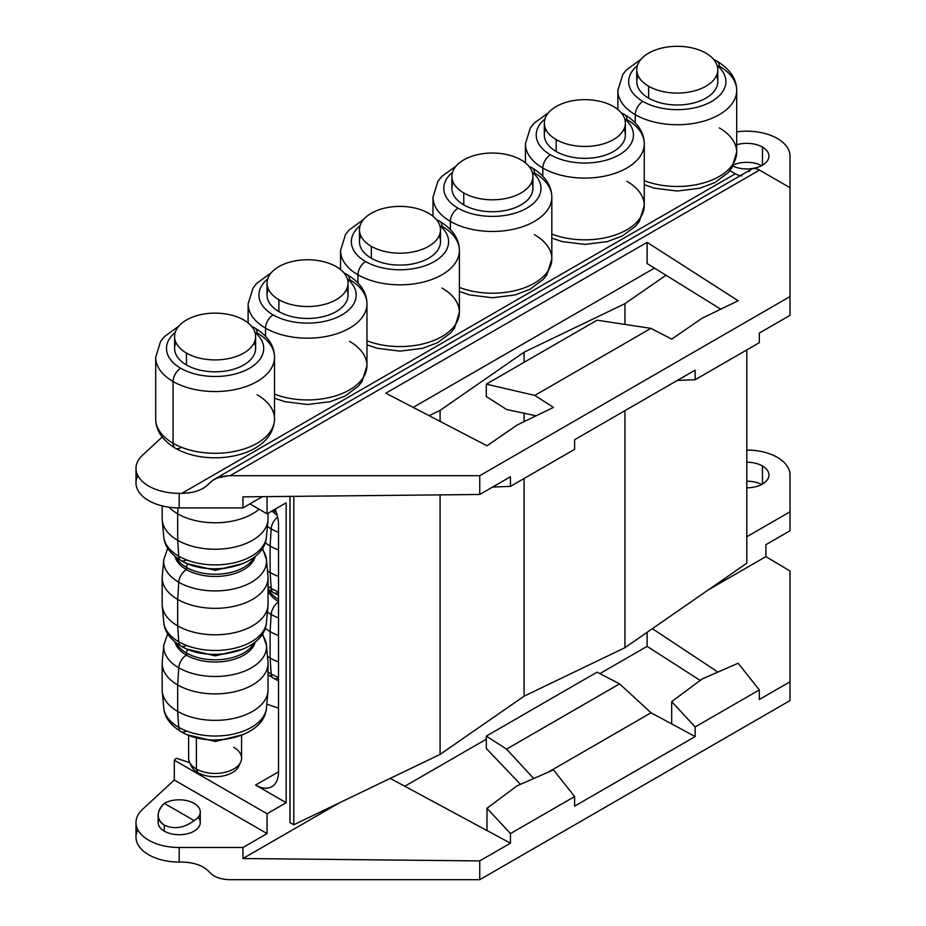 <?xml version="1.0" encoding="UTF-8"?>
<svg xmlns="http://www.w3.org/2000/svg" width="926" height="926" viewBox="0 0 926 926"><rect width="100%" height="100%" fill="white"/><g stroke="black" fill="none" stroke-linecap="round" stroke-linejoin="round"><path stroke-width="1.39" d="M249.87 503.894L267.058 513.826L286.157 502.795L267.058 513.826L267.058 496.625L267.058 513.826L249.87 503.894M733.635 164.816A22.143 12.79 180 0 1 761.647 165.615A22.143 12.79 180 0 0 733.635 164.816M741.888 175.859A21.611 12.478 60 0 1 735.337 173.775L729.885 170.627L735.337 173.775L181.832 493.338L179.204 493.338A43.209 24.944 180 0 1 141.412 480.49A43.209 24.944 180 0 1 142.558 455.175L162.177 437.049L142.558 455.175A43.209 24.944 0 0 0 135.995 468.394A43.209 24.944 0 0 0 179.204 493.338L179.204 507.899A43.209 24.944 180 0 1 135.995 482.944L135.995 468.394M644.264 184.725L654.578 188.209L677.323 191.034L699.813 188.256L714.837 182.584L728.01 172.803L731.795 168.011L736.691 152.165A59.414 34.308 180 0 1 705.288 182.422A59.414 34.308 180 0 1 644.264 180.686A59.414 34.308 0 0 0 705.288 182.422A59.414 34.308 0 0 0 736.691 152.165A59.414 34.308 0 0 0 719.294 127.904M736.691 152.165L736.691 90.424A59.414 34.308 180 0 1 700.021 122.116A59.414 34.308 180 0 1 635.259 114.674A10.799 6.239 -60 0 1 642.899 101.443A48.615 28.069 180 0 1 637.412 65.538A48.615 28.069 0 0 0 642.899 101.443A10.799 6.239 120 0 0 635.259 114.674A59.414 34.308 180 0 1 617.862 90.424A59.414 34.308 0 0 0 635.259 114.674L635.259 122.811L635.259 114.674A59.414 34.308 0 0 0 700.021 122.116A59.414 34.308 0 0 0 736.691 90.424A59.414 34.308 0 0 0 719.294 66.163A10.799 6.239 120 0 0 717.06 61.22A10.799 6.239 120 0 0 714.698 60.722A10.799 6.239 -60 0 1 717.06 61.22L713.668 59.403M642.899 101.443A48.615 28.069 0 0 0 708.494 103.11A48.615 28.069 0 0 0 717.152 65.538A48.615 28.069 180 0 1 708.494 103.11A48.615 28.069 180 0 1 642.899 101.443M638.095 75.643A40.512 23.393 0 0 0 648.628 98.133A40.512 23.393 0 0 0 697.452 101.883A40.512 23.393 0 0 0 716.458 75.643M717.789 69.693L717.789 81.604A40.512 23.393 180 0 1 692.787 103.203A40.512 23.393 180 0 1 648.628 98.133L648.628 86.234L648.628 98.133A40.512 23.393 180 0 1 636.764 81.604L636.764 69.693A40.512 23.393 0 0 0 648.628 86.234A40.512 23.393 0 0 0 692.787 91.304A40.512 23.393 0 0 0 717.789 69.693A40.512 23.393 0 0 0 705.925 53.152A40.512 23.393 0 0 0 661.777 48.083A40.512 23.393 0 0 0 636.764 69.693M705.925 53.152A40.512 23.393 0 0 0 648.628 53.152A40.512 23.393 0 0 0 648.628 86.234A40.512 23.393 0 0 0 705.925 86.234A40.512 23.393 0 0 0 705.925 53.152M749.134 171.669A16.205 9.353 60 0 1 759.494 170.083L790.005 187.7L790.005 156.135A43.209 24.944 0 0 0 736.691 131.874A43.209 24.944 0 0 1 790.005 156.135L790.005 187.7L759.494 170.083L230.146 475.698L479.749 475.698L479.749 494.484L242.936 496.868L242.936 507.899L242.936 496.868L479.749 494.484L510.457 476.763L510.457 486.37L574.618 449.33L574.618 439.723L695.148 370.122L695.148 379.729L677.3 380.436L695.148 379.729L759.308 342.689L759.308 333.082L790.005 315.361L790.005 187.7L790.005 315.361L759.308 333.082L759.308 342.689L695.148 379.729L695.148 370.122L574.618 439.723L574.618 449.33L510.457 486.37L510.457 476.763L479.749 494.484L479.749 475.698L790.005 296.575L479.749 475.698L228.803 475.721L217.46 477.909L213.374 479.911L209.438 483.256C213.825 478.453 220.735 475.929 230.146 475.698L759.494 170.083A16.205 9.353 60 0 0 751.391 169.284L213.941 479.575M762.457 147.095A22.143 12.79 180 0 1 763.29 164.666A22.143 12.79 180 0 1 732.941 166.113A22.143 12.79 0 0 0 756.38 167.664A22.143 12.79 0 0 0 768.939 156.135A22.143 12.79 0 0 0 762.457 147.095L762.457 165.175L762.457 147.095A22.143 12.79 0 0 0 736.691 144.757A22.143 12.79 180 0 1 762.457 147.095M262.382 496.672L242.936 507.899L262.382 496.672M385.841 393.191L647.1 242.357L647.1 263.528L720.752 309.18L647.1 263.528L647.1 242.357L738.161 300.753L702.105 318.22L671.686 339.147L650.932 328.36L534.8 395.402L553.493 407.394L517.24 424.953L486.983 445.765L385.841 393.191L647.1 242.357L738.161 300.753L702.105 318.22L671.686 339.147L650.932 328.36L534.8 395.402L486.3 384.151L486.3 396.502L506.568 409.5L536.073 415.82L506.568 409.5L486.3 396.502L486.3 384.151L597.062 320.199L650.932 328.36L597.062 320.199L486.3 384.151L534.8 395.402L553.493 407.394L517.24 424.953L486.983 445.765L385.841 393.191M135.995 822.554L135.995 837.104A43.209 24.944 180 0 0 179.204 862.06L181.832 862.06C194.379 862.361 203.581 865.729 209.438 872.142C213.825 876.945 220.735 879.468 230.146 879.7L479.749 879.7L479.749 860.914L242.936 858.529L242.936 847.498L242.936 858.529L339.506 802.773L242.936 858.529L479.749 860.914L510.457 843.192L510.457 833.585L486.983 808.259L517.24 785.723L486.983 808.259L486.983 830.541L510.457 843.192L390.228 778.384L486.983 830.541L486.983 808.259L510.457 833.585L574.618 796.545L553.493 769.876L517.24 785.723L553.493 769.876L574.618 796.545L574.618 806.152L695.148 736.564L695.148 726.956L671.686 701.642L702.105 678.99L738.161 663.236L759.308 689.916L738.161 663.236L702.105 678.99L671.686 701.642L671.686 723.912L651.047 712.788L619.575 683.863L597.062 672.16L486.3 736.112L486.3 748.463L486.3 736.112L506.568 749.111L619.575 683.863L506.568 749.111L533.7 778.534L506.568 749.111L486.3 736.112L597.062 672.16L619.575 683.863L651.047 712.788L548.03 772.272L651.047 712.788L695.148 736.564L695.148 726.956L759.308 689.916L759.308 699.524L790.005 681.791L790.005 700.577L479.749 879.7L790.005 700.577L790.005 571.018L765.895 556.607L765.895 544.696L790.005 530.772L790.005 475.015A43.209 24.944 0 0 0 746.796 450.059A43.209 24.944 180 0 1 790.005 475.015L790.005 511.812L746.796 536.756L790.005 511.812L790.005 530.772L765.895 544.696L765.895 556.607L708.714 589.619L765.895 556.607L790.005 571.018L790.005 681.791L759.308 699.524L759.308 689.916L695.148 726.956L671.686 701.642L671.686 723.912L695.148 736.564L574.618 806.152L574.618 796.545L510.457 833.585L510.457 843.192L479.749 860.914L479.749 879.7L230.146 879.7C220.735 879.468 213.825 876.945 209.438 872.142C203.581 865.729 194.379 862.361 181.832 862.06L179.204 862.06L179.204 847.498A43.209 24.944 180 0 1 141.412 834.65A43.209 24.944 180 0 1 142.558 809.336L174.285 780.016L142.558 809.336A43.209 24.944 0 0 0 135.995 822.554A43.209 24.944 0 0 0 179.204 847.498L242.936 847.498L267.058 833.585L267.058 813.734L286.157 802.703L286.157 502.795L286.157 802.703L267.058 813.734L174.285 760.177L176.38 758.232L189.818 762.711L176.38 758.232L174.285 760.177L174.285 780.016L174.285 760.177L267.058 813.734L267.058 833.585L174.285 780.016L267.058 833.585L242.936 847.498L179.204 847.498L179.204 862.06A43.209 24.944 180 0 1 137.87 829.835M647.1 632.331L647.1 646.36L599.886 673.619L647.1 646.36L647.1 632.331M486.3 739.203L404.812 786.243L486.3 739.203M289.977 496.394L289.977 822.554L293.797 824.765L293.797 496.359L293.797 824.765L440.081 754.412L524.093 696.178L624.946 647.679L746.796 563.216L746.796 349.912L746.796 563.216L624.946 647.679L624.946 410.658L624.946 647.679L524.093 696.178L524.093 478.499L524.093 696.178L440.081 754.412L440.081 494.889L440.081 754.412L293.797 824.765L289.977 822.554L289.977 496.394M654.474 268.1L413.181 407.405L654.474 268.1M186.774 734.515L187.133 734.723A3.241 1.875 -60 0 1 186.948 734.584A3.241 1.875 120 0 0 187.133 734.723A3.241 1.875 120 0 0 187.631 734.874M203.373 739.087A40.512 23.393 0 0 0 226.847 739.087A40.512 23.393 180 0 1 203.373 739.087M180.964 731.633C209.727 749.169 264.489 737.825 266.457 707.904L267.973 691.409A52.932 30.558 0 0 1 234.07 718.333A52.932 30.558 0 0 1 177.676 711.411L177.676 684.951A52.932 30.558 0 0 0 235.366 691.572A52.932 30.558 0 0 0 268.042 663.34L268.042 689.801A52.932 30.558 180 0 1 235.366 718.032A52.932 30.558 180 0 1 177.676 711.411A52.932 30.558 180 0 1 162.177 689.801L162.177 663.34A52.932 30.558 0 0 0 177.676 684.951L177.676 711.411L178.753 727.327A51.428 29.69 0 0 0 233.526 734.052A51.428 29.69 0 0 0 266.457 707.904A51.428 29.69 180 0 1 233.526 734.052A51.428 29.69 180 0 1 178.753 727.327L177.676 711.411A52.932 30.558 0 0 1 162.247 691.409L163.763 707.904C164.458 717.025 170.199 724.931 180.964 731.633A10.799 6.239 -60 0 1 178.753 727.327A51.428 29.69 180 0 1 163.763 707.904A51.428 29.69 0 0 0 178.753 727.327A10.799 6.239 120 0 0 180.964 731.633A10.799 6.239 120 0 0 186.462 731.042M262.521 633.789L266.457 645.237L267.973 661.72A52.932 30.558 180 0 1 236.651 691.259A52.932 30.558 180 0 1 177.676 684.951L178.753 667.796A51.428 29.69 0 0 0 236.037 673.92A51.428 29.69 0 0 0 266.457 645.237A51.428 29.69 0 0 0 261.989 634.599M167.699 633.789L163.763 645.237A51.428 29.69 0 0 0 178.753 667.796L177.676 684.951A52.932 30.558 180 0 1 162.247 661.72L163.763 645.237A51.428 29.69 180 0 0 178.753 667.796A10.799 6.239 -60 0 1 186.462 655.18A10.799 6.239 120 0 0 178.753 667.796A51.428 29.69 180 0 0 236.037 673.92A51.428 29.69 180 0 0 266.457 645.237M175.014 641.973A40.512 23.393 0 0 0 186.462 655.18A40.512 23.393 0 0 0 227.9 660.828A40.512 23.393 0 0 0 255.206 641.973A40.512 23.393 180 0 1 227.9 660.828A40.512 23.393 180 0 1 186.462 655.18L186.462 652.969A40.512 23.393 0 0 0 254.048 642.887A40.512 23.393 180 0 1 186.462 652.969A3.241 1.875 -60 0 1 187.955 649.624A3.241 1.875 120 0 0 186.462 652.969A40.512 23.393 180 0 1 176.171 642.887A40.512 23.393 0 0 0 186.462 652.969L186.462 655.18A40.512 23.393 180 0 1 175.014 641.973M186.774 648.952L187.133 649.161A3.241 1.875 -60 0 1 186.948 649.022A3.241 1.875 120 0 0 187.133 649.161A3.241 1.875 120 0 0 187.631 649.311M203.373 653.524A40.512 23.393 0 0 0 226.847 653.524A40.512 23.393 180 0 1 203.373 653.524M180.964 646.07C209.727 663.606 264.489 652.263 266.457 622.341L267.973 605.847A52.932 30.558 0 0 1 234.07 632.771A52.932 30.558 0 0 1 177.676 625.849A52.932 30.558 180 0 1 162.177 604.238L162.177 577.778A52.932 30.558 0 0 0 177.676 599.388L177.676 625.849L177.676 599.388A52.932 30.558 0 0 0 235.366 606.009A52.932 30.558 0 0 0 268.042 577.778L268.042 604.238A52.932 30.558 180 0 1 235.366 632.47A52.932 30.558 180 0 1 177.676 625.849L178.753 641.764L177.676 625.849A52.932 30.558 0 0 1 162.247 605.847L163.763 622.341A51.428 29.69 0 0 0 178.753 641.764A51.428 29.69 180 0 1 163.763 622.341C164.458 631.463 170.199 639.368 180.964 646.07A10.799 6.239 -60 0 1 178.753 641.764A51.428 29.69 0 0 0 233.526 648.489A51.428 29.69 0 0 0 266.457 622.341A51.428 29.69 180 0 1 233.526 648.489A51.428 29.69 180 0 1 178.753 641.764A10.799 6.239 120 0 0 180.964 646.07A10.799 6.239 120 0 0 186.462 645.468M167.699 548.227L163.763 559.674A51.428 29.69 0 0 0 178.753 582.234L177.676 599.388A52.932 30.558 180 0 1 162.247 576.157L163.763 559.674A51.428 29.69 180 0 0 178.753 582.234A51.428 29.69 0 0 0 236.037 588.357A51.428 29.69 0 0 0 266.457 559.674A51.428 29.69 0 0 0 261.989 549.037M267.973 576.157A52.932 30.558 180 0 1 236.651 605.685A52.932 30.558 180 0 1 177.676 599.388L178.753 582.234A10.799 6.239 -60 0 1 186.462 569.617A40.512 23.393 0 0 0 227.9 575.266A40.512 23.393 0 0 0 255.206 556.41A40.512 23.393 180 0 1 227.9 575.266A40.512 23.393 180 0 1 186.462 569.617A10.799 6.239 120 0 0 178.753 582.234A51.428 29.69 180 0 0 236.037 588.357A51.428 29.69 180 0 0 266.457 559.674L267.973 576.157M175.014 556.41A40.512 23.393 0 0 0 186.462 569.617A40.512 23.393 180 0 1 175.014 556.41M176.171 557.325A40.512 23.393 0 0 0 186.462 567.406L186.462 569.617L186.462 567.406A40.512 23.393 180 0 1 176.171 557.325M187.955 564.061A3.241 1.875 120 0 0 186.462 567.406A3.241 1.875 -60 0 1 187.955 564.061M186.774 563.39L187.133 563.598A3.241 1.875 -60 0 1 186.948 563.459A3.241 1.875 120 0 0 187.133 563.598A3.241 1.875 120 0 0 187.631 563.749M203.373 567.962A40.512 23.393 0 0 0 226.847 567.962A40.512 23.393 180 0 1 203.373 567.962M254.048 557.325A40.512 23.393 180 0 1 186.462 567.406A40.512 23.393 0 0 0 254.048 557.325M268.042 513.247L268.042 518.676A52.932 30.558 180 0 1 235.366 546.907A52.932 30.558 180 0 1 177.676 540.286L177.676 513.826A52.932 30.558 180 0 1 168.96 507.182A52.932 30.558 0 0 0 177.676 513.826L177.676 540.286L178.753 556.202A51.428 29.69 0 0 0 233.526 562.927A51.428 29.69 0 0 0 266.457 536.779A51.428 29.69 180 0 1 233.526 562.927A51.428 29.69 180 0 1 178.753 556.202L177.676 540.286A52.932 30.558 0 0 1 162.247 520.285L163.763 536.779C164.458 545.889 170.199 553.806 180.964 560.508A10.799 6.239 -60 0 1 178.753 556.202A51.428 29.69 180 0 1 163.763 536.779A51.428 29.69 0 0 0 178.753 556.202A10.799 6.239 120 0 0 180.964 560.508A10.799 6.239 120 0 0 186.462 559.906M162.177 505.874L162.177 518.676A52.932 30.558 180 0 0 177.676 540.286A52.932 30.558 0 0 0 234.07 547.208A52.932 30.558 0 0 0 267.973 520.285L266.457 536.779C264.489 566.7 209.727 578.044 180.964 560.508M177.676 513.826A52.932 30.558 0 0 0 259.083 509.219A52.932 30.558 180 0 1 177.676 513.826L178.047 507.888L177.676 513.826M276.376 512.448A40.512 23.393 180 0 1 273.448 510.133A40.512 23.393 0 0 0 276.376 512.448M277.187 515.192A40.512 23.393 180 0 1 272.024 510.955A40.512 23.393 0 0 0 277.187 515.192M278.518 532.381A51.428 29.69 180 0 1 271.179 528.862A10.799 6.239 -60 0 1 277.638 517.078A10.799 6.239 120 0 0 271.179 528.862A51.428 29.69 180 0 1 267.406 526.431A51.428 29.69 0 0 0 271.179 528.862L270.114 546.016A52.932 30.558 180 0 1 265.172 542.729A52.932 30.558 0 0 0 270.114 546.016L271.179 528.862A51.428 29.69 0 0 0 278.518 532.381M278.518 549.963A52.932 30.558 180 0 1 270.114 546.016A52.932 30.558 0 0 0 278.518 549.963M278.518 576.423A52.932 30.558 180 0 1 270.114 572.476L270.114 546.016L270.114 572.476A52.932 30.558 180 0 1 267.487 570.856A52.932 30.558 0 0 0 270.114 572.476L271.179 588.404A51.428 29.69 180 0 1 268.042 586.413A51.428 29.69 0 0 0 271.179 588.404L270.114 572.476A52.932 30.558 0 0 0 278.518 576.423M278.518 591.911A51.428 29.69 180 0 1 271.179 588.404A51.428 29.69 0 0 0 278.518 591.911M268.042 589.086L273.401 592.698A10.799 6.239 -60 0 1 271.179 588.404A10.799 6.239 120 0 0 273.401 592.698A10.799 6.239 120 0 0 278.518 592.327M278.518 599.377A40.512 23.393 180 0 1 268.609 589.526A40.512 23.393 0 0 0 278.518 599.377M278.518 601.587A40.512 23.393 180 0 1 268.042 590.475A40.512 23.393 0 0 0 278.518 601.587M278.518 602.039A10.799 6.239 120 0 0 271.179 614.424A51.428 29.69 180 0 1 267.406 611.993A51.428 29.69 0 0 0 271.179 614.424A10.799 6.239 -60 0 1 278.518 602.039M278.518 617.943A51.428 29.69 180 0 1 271.179 614.424A51.428 29.69 0 0 0 278.518 617.943M278.518 635.525A52.932 30.558 180 0 1 270.114 631.578L271.179 614.424L270.114 631.578A52.932 30.558 180 0 1 265.172 628.291A52.932 30.558 0 0 0 270.114 631.578L270.114 658.039A52.932 30.558 180 0 1 267.487 656.418A52.932 30.558 0 0 0 270.114 658.039L270.114 631.578A52.932 30.558 0 0 0 278.518 635.525M278.518 661.986A52.932 30.558 180 0 1 270.114 658.039A52.932 30.558 0 0 0 278.518 661.986M268.042 674.649L273.401 678.26A10.799 6.239 -60 0 1 271.179 673.966A51.428 29.69 0 0 0 278.518 677.473A51.428 29.69 180 0 1 271.179 673.966L270.114 658.039L271.179 673.966A51.428 29.69 180 0 1 268.042 671.987A51.428 29.69 0 0 0 271.179 673.966A10.799 6.239 120 0 0 273.401 678.26A10.799 6.239 120 0 0 278.518 677.89M278.518 771.833L255.599 785.063L286.157 802.703L255.611 785.074A32.41 18.717 60 0 0 278.518 771.833L255.599 785.063A32.41 18.717 -120 0 0 271.804 786.672A32.41 18.717 -120 0 0 278.518 771.833L278.518 524.845A32.41 18.717 -120 0 0 275.161 509.138A32.41 18.717 60 0 1 278.518 524.845L278.518 771.833M190.756 764.158A24.504 14.145 0 0 0 197.782 772.573A24.504 14.145 0 0 0 223.201 775.93A24.504 14.145 0 0 0 239.464 764.158M266.804 704.2L278.518 708.101L266.804 704.2M746.796 487.805A22.143 12.79 0 0 0 767.26 479.911A22.143 12.79 0 0 0 762.457 465.975A22.143 12.79 0 0 0 746.796 462.224A22.143 12.79 0 0 1 762.457 465.975L762.457 484.055L762.457 465.975A22.143 12.79 0 0 1 768.939 475.015A22.143 12.79 0 0 1 746.796 487.805M158.925 819.267A21.066 12.165 0 0 0 164.307 831.154A21.066 12.165 0 0 0 191.404 832.474A21.066 12.165 0 0 0 198.176 817.264M486.3 748.463L520.447 784.322L486.3 748.463M652.367 628.673L717.905 672.091L652.367 628.673M700.206 680.413L647.1 646.36L700.206 680.413M746.796 481.196A22.143 12.79 180 0 1 761.647 484.495A22.143 12.79 180 0 0 746.796 481.196M164.307 825.182C174.238 829.592 184.17 828.052 194.101 820.575A21.066 12.165 0 0 0 200.271 811.975A21.066 12.165 0 0 0 194.101 803.374A21.066 12.165 0 0 0 164.307 803.374L194.101 820.575C184.17 828.052 174.238 829.592 164.307 825.182C156.181 819.163 156.181 811.894 164.307 803.374C160.244 807.078 158.184 811.072 158.138 815.366C158.277 819.522 160.337 822.786 164.307 825.182L164.307 831.154L164.307 825.182M200.271 811.975L200.271 822.554A21.066 12.165 180 0 1 187.272 833.794A21.066 12.165 180 0 1 164.307 831.154A21.066 12.165 180 0 1 158.138 822.554L158.138 815.227M164.307 803.374L194.101 820.575A21.066 12.165 0 0 0 194.101 803.374A21.066 12.165 0 0 0 164.307 803.374M240.691 762.098L238.792 766.219A24.504 14.145 180 0 1 221.464 776.231A24.504 14.145 180 0 1 197.782 772.573A24.504 14.145 180 0 1 191.427 766.219L189.529 762.098A26.472 15.279 0 0 0 196.393 768.962L197.782 772.573L196.393 768.962A26.472 15.279 0 0 0 221.985 772.921A26.472 15.279 0 0 0 240.691 762.098A26.472 15.279 0 0 0 233.827 747.351M241.582 735.557L241.582 758.163A26.472 15.279 180 0 1 225.238 772.284A26.472 15.279 180 0 1 196.393 768.962L196.393 738.716L196.393 768.962A26.472 15.279 180 0 1 188.638 758.163L188.638 735.557M178.73 326.23L164.319 336.67L160.58 341.439L155.695 357.251A59.414 34.308 0 0 0 173.093 381.512L173.093 443.253A59.414 34.308 0 0 0 237.843 450.684A59.414 34.308 0 0 0 274.524 418.992A59.414 34.308 180 0 1 237.843 450.684A59.414 34.308 180 0 1 173.093 443.253L173.093 381.512A59.414 34.308 180 0 1 155.695 357.251L155.695 418.992C155.823 430.555 162.363 440.29 175.327 448.196A10.799 6.239 -60 0 1 173.093 443.253A59.414 34.308 180 0 1 155.695 418.992A59.414 34.308 0 0 0 173.093 443.253A10.799 6.239 120 0 0 175.327 448.196A10.799 6.239 120 0 0 180.732 447.663M175.327 448.196C208.686 467.769 273.158 457.155 274.524 418.992A59.414 34.308 0 0 0 257.127 394.742M274.524 418.992L274.524 357.251A59.414 34.308 180 0 1 237.843 388.943A59.414 34.308 180 0 1 173.093 381.512A10.799 6.239 -60 0 1 180.732 368.27A48.615 28.069 180 0 1 175.245 332.365A48.615 28.069 0 0 0 180.732 368.27A10.799 6.239 120 0 0 173.093 381.512A59.414 34.308 0 0 0 237.843 388.943A59.414 34.308 0 0 0 274.524 357.251A59.414 34.308 0 0 0 257.127 332.99A10.799 6.239 120 0 0 254.893 328.047A10.799 6.239 120 0 0 252.532 327.549A10.799 6.239 -60 0 1 254.893 328.047L251.49 326.23M180.732 368.27A48.615 28.069 0 0 0 246.328 369.949A48.615 28.069 0 0 0 254.974 332.365A48.615 28.069 180 0 1 246.328 369.949A48.615 28.069 180 0 1 180.732 368.27M175.928 342.47A40.512 23.393 0 0 0 186.462 364.971A40.512 23.393 0 0 0 235.285 368.71A40.512 23.393 0 0 0 254.291 342.47M255.622 336.52L255.622 348.431A40.512 23.393 180 0 1 230.609 370.041A40.512 23.393 180 0 1 186.462 364.971L186.462 353.061L186.462 364.971A40.512 23.393 180 0 1 174.597 348.431L174.597 336.52A40.512 23.393 0 0 0 186.462 353.061A40.512 23.393 0 0 0 230.609 358.13A40.512 23.393 0 0 0 255.622 336.52A40.512 23.393 0 0 0 243.758 319.979A40.512 23.393 0 0 0 199.611 314.909A40.512 23.393 0 0 0 174.597 336.52M243.758 319.979A40.512 23.393 0 0 0 186.462 319.979A40.512 23.393 0 0 0 186.462 353.061A40.512 23.393 0 0 0 243.758 353.061A40.512 23.393 0 0 0 243.758 319.979M137.87 475.675A43.209 24.944 0 0 0 179.204 507.899L242.936 507.899L179.204 507.899L179.204 493.338L181.832 493.338C194.379 493.037 203.581 489.669 209.438 483.256L204.195 487.724C198.083 491.382 190.629 493.245 181.832 493.338L735.337 173.775M492.609 487.064L510.457 486.37L492.609 487.064M274.524 398.192L284.849 401.676L307.594 404.5L330.084 401.71L345.097 396.05L358.281 386.269L362.054 381.477L366.962 365.631A59.414 34.308 180 0 1 335.548 395.888A59.414 34.308 180 0 1 274.524 394.152A59.414 34.308 0 0 0 335.548 395.888A59.414 34.308 0 0 0 366.962 365.631A59.414 34.308 0 0 0 349.553 341.37M366.962 365.631L366.962 303.878A59.414 34.308 180 0 1 330.281 335.582A59.414 34.308 180 0 1 265.531 328.14A10.799 6.239 -60 0 1 273.17 314.909A48.615 28.069 180 0 1 267.672 279.004A48.615 28.069 0 0 0 273.17 314.909A10.799 6.239 120 0 0 265.531 328.14A59.414 34.308 180 0 1 248.122 303.878A59.414 34.308 0 0 0 265.531 328.14L265.531 336.265L265.531 328.14A59.414 34.308 0 0 0 330.281 335.582A59.414 34.308 0 0 0 366.962 303.878A59.414 34.308 0 0 0 349.553 279.629A10.799 6.239 120 0 0 347.319 274.675A10.799 6.239 120 0 0 344.958 274.189A10.799 6.239 -60 0 1 347.319 274.675L343.928 272.869M273.17 314.909A48.615 28.069 0 0 0 338.766 316.576A48.615 28.069 0 0 0 347.412 279.004A48.615 28.069 180 0 1 338.766 316.576A48.615 28.069 180 0 1 273.17 314.909M268.366 289.109A40.512 23.393 0 0 0 278.9 311.599A40.512 23.393 0 0 0 327.723 315.349A40.512 23.393 0 0 0 346.718 289.109M348.06 283.159L348.06 295.058A40.512 23.393 180 0 1 323.047 316.669A40.512 23.393 180 0 1 278.9 311.599L278.9 299.688L278.9 311.599A40.512 23.393 180 0 1 267.035 295.058L267.035 283.159A40.512 23.393 0 0 0 278.9 299.688A40.512 23.393 0 0 0 323.047 304.758A40.512 23.393 0 0 0 348.06 283.159A40.512 23.393 0 0 0 336.196 266.619A40.512 23.393 0 0 0 292.037 261.549A40.512 23.393 0 0 0 267.035 283.159M336.196 266.619A40.512 23.393 0 0 0 278.9 266.619A40.512 23.393 0 0 0 278.9 299.688A40.512 23.393 0 0 0 336.196 299.688A40.512 23.393 0 0 0 336.196 266.619M366.962 344.819L377.276 348.303L400.02 351.139L422.522 348.35L437.535 342.689L450.707 332.909L454.492 328.105L459.4 312.259A59.414 34.308 180 0 1 427.986 342.516A59.414 34.308 180 0 1 366.962 340.791A59.414 34.308 0 0 0 427.986 342.516A59.414 34.308 0 0 0 459.4 312.259A59.414 34.308 0 0 0 441.991 288.009M459.4 312.259L459.4 250.518A59.414 34.308 180 0 1 422.719 282.21A59.414 34.308 180 0 1 357.957 274.779A10.799 6.239 -60 0 1 365.596 261.549A48.615 28.069 180 0 1 360.11 225.631A48.615 28.069 0 0 0 365.596 261.549A10.799 6.239 120 0 0 357.957 274.779A59.414 34.308 180 0 1 340.56 250.518A59.414 34.308 0 0 0 357.957 274.779L357.957 282.905L357.957 274.779A59.414 34.308 0 0 0 422.719 282.21A59.414 34.308 0 0 0 459.4 250.518A59.414 34.308 0 0 0 441.991 226.257A10.799 6.239 120 0 0 439.757 221.314A10.799 6.239 120 0 0 437.396 220.828A10.799 6.239 -60 0 1 439.757 221.314L436.366 219.497M365.596 261.549A48.615 28.069 0 0 0 431.192 263.216A48.615 28.069 0 0 0 439.85 225.631A48.615 28.069 180 0 1 431.192 263.216A48.615 28.069 180 0 1 365.596 261.549M360.804 235.736A40.512 23.393 0 0 0 371.326 258.238A40.512 23.393 0 0 0 420.161 261.977A40.512 23.393 0 0 0 439.155 235.736M440.487 229.787L440.487 241.698A40.512 23.393 180 0 1 415.485 263.308A40.512 23.393 180 0 1 371.326 258.238L371.326 246.328L371.326 258.238A40.512 23.393 180 0 1 359.462 241.698L359.462 229.787A40.512 23.393 0 0 0 371.326 246.328A40.512 23.393 0 0 0 415.485 251.397A40.512 23.393 0 0 0 440.487 229.787A40.512 23.393 0 0 0 428.622 213.246A40.512 23.393 0 0 0 384.475 208.176A40.512 23.393 0 0 0 359.462 229.787M428.622 213.246A40.512 23.393 0 0 0 371.326 213.246A40.512 23.393 0 0 0 371.326 246.328A40.512 23.393 0 0 0 428.622 246.328A40.512 23.393 0 0 0 428.622 213.246M459.4 291.459L469.714 294.943L492.458 297.767L514.949 294.977L529.961 289.317L543.145 279.536L546.919 274.744L551.827 258.898A59.414 34.308 180 0 1 520.424 289.155A59.414 34.308 180 0 1 459.4 287.419A59.414 34.308 0 0 0 520.424 289.155A59.414 34.308 0 0 0 551.827 258.898A59.414 34.308 0 0 0 534.429 234.637M551.827 258.898L551.827 197.145A59.414 34.308 180 0 1 515.145 228.849A59.414 34.308 180 0 1 450.395 221.407A10.799 6.239 -60 0 1 458.034 208.176A48.615 28.069 180 0 1 452.536 172.271A48.615 28.069 0 0 0 458.034 208.176A10.799 6.239 120 0 0 450.395 221.407A59.414 34.308 180 0 1 432.998 197.145A59.414 34.308 0 0 0 450.395 221.407L450.395 229.532L450.395 221.407A59.414 34.308 0 0 0 515.145 228.849A59.414 34.308 0 0 0 551.827 197.145A59.414 34.308 0 0 0 534.429 172.896A10.799 6.239 120 0 0 532.184 167.953A10.799 6.239 120 0 0 529.834 167.456A10.799 6.239 -60 0 1 532.184 167.953L528.792 166.136M458.034 208.176A48.615 28.069 0 0 0 523.63 209.843A48.615 28.069 0 0 0 532.276 172.271A48.615 28.069 180 0 1 523.63 209.843A48.615 28.069 180 0 1 458.034 208.176M453.231 182.376A40.512 23.393 0 0 0 463.764 204.866A40.512 23.393 0 0 0 512.587 208.616A40.512 23.393 0 0 0 531.593 182.376M532.925 176.426L532.925 188.325A40.512 23.393 180 0 1 507.911 209.936A40.512 23.393 180 0 1 463.764 204.866L463.764 192.955L463.764 204.866A40.512 23.393 180 0 1 451.9 188.325L451.9 176.426A40.512 23.393 0 0 0 463.764 192.955A40.512 23.393 0 0 0 507.911 198.037A40.512 23.393 0 0 0 532.925 176.426A40.512 23.393 0 0 0 521.06 159.885A40.512 23.393 0 0 0 476.902 154.816A40.512 23.393 0 0 0 451.9 176.426M521.06 159.885A40.512 23.393 0 0 0 463.764 159.885A40.512 23.393 0 0 0 463.764 192.955A40.512 23.393 0 0 0 521.06 192.955A40.512 23.393 0 0 0 521.06 159.885M551.827 238.086L562.151 241.57L584.896 244.406L607.387 241.617L622.399 235.956L635.583 226.175L639.357 221.372L644.264 205.537A59.414 34.308 180 0 1 612.85 235.783A59.414 34.308 180 0 1 551.827 234.058A59.414 34.308 0 0 0 612.85 235.783A59.414 34.308 0 0 0 644.264 205.537A59.414 34.308 0 0 0 626.856 181.276M644.264 205.537L644.264 143.785A59.414 34.308 180 0 1 607.583 175.477A59.414 34.308 180 0 1 542.833 168.046A10.799 6.239 -60 0 1 550.472 154.816A48.615 28.069 180 0 1 544.974 118.898A48.615 28.069 0 0 0 550.472 154.816A10.799 6.239 120 0 0 542.833 168.046A59.414 34.308 180 0 1 525.424 143.785A59.414 34.308 0 0 0 542.833 168.046L542.833 176.171L542.833 168.046A59.414 34.308 0 0 0 607.583 175.477A59.414 34.308 0 0 0 644.264 143.785A59.414 34.308 0 0 0 626.856 119.523A10.799 6.239 120 0 0 624.622 114.581A10.799 6.239 120 0 0 622.26 114.095A10.799 6.239 -60 0 1 624.622 114.581L621.23 112.764M550.472 154.816A48.615 28.069 0 0 0 616.068 156.482A48.615 28.069 0 0 0 624.714 118.898A48.615 28.069 180 0 1 616.068 156.482A48.615 28.069 180 0 1 550.472 154.816M545.669 129.015A40.512 23.393 0 0 0 556.202 151.505A40.512 23.393 0 0 0 605.025 155.244A40.512 23.393 0 0 0 624.02 129.015M625.363 123.054L625.363 134.964A40.512 23.393 180 0 1 600.349 156.575A40.512 23.393 180 0 1 556.202 151.505L556.202 139.594L556.202 151.505A40.512 23.393 180 0 1 544.326 134.964L544.326 123.054A40.512 23.393 0 0 0 556.202 139.594A40.512 23.393 0 0 0 600.349 144.664A40.512 23.393 0 0 0 625.363 123.054A40.512 23.393 0 0 0 613.487 106.513A40.512 23.393 0 0 0 569.34 101.443A40.512 23.393 0 0 0 544.326 123.054M613.487 106.513A40.512 23.393 0 0 0 556.202 106.513A40.512 23.393 0 0 0 556.202 139.594A40.512 23.393 0 0 0 613.487 139.594A40.512 23.393 0 0 0 613.487 106.513M429.097 415.681L440.081 410.392L524.093 352.169L624.946 303.659L665.979 275.23L624.946 303.659L524.093 352.169L440.081 410.392L429.097 415.681M440.081 421.388L440.081 410.392L440.081 421.388M524.093 421.631L524.093 412.961L524.093 421.631M524.093 362.332L524.093 352.169L524.093 362.332M624.946 324.424L624.946 303.659L624.946 324.424M617.862 109.499L617.862 90.424L622.747 74.601L626.485 69.844L640.896 59.403M736.691 90.424C736.575 78.86 730.024 69.126 717.06 61.22M187.133 734.723L215.353 741.46L243.445 734.515M187.133 649.161L215.353 655.897L243.445 648.952M262.521 548.227L266.457 559.674M187.133 563.598L215.353 570.335L243.445 563.39M273.401 592.698L278.518 595.291M273.401 678.26L278.518 680.853M274.524 357.251C274.397 345.699 267.857 335.964 254.893 328.047M248.122 322.966L248.122 303.878L253.018 288.067L256.745 283.31L271.156 272.869M366.962 303.878C366.835 292.327 360.283 282.592 347.319 274.675M340.56 269.593L340.56 250.518L345.444 234.706L349.183 229.937L363.594 219.497M459.4 250.518C459.273 238.966 452.721 229.231 439.757 221.314M432.998 216.233L432.998 197.145L437.882 181.334L441.609 176.577L456.02 166.136M551.827 197.145C551.699 185.594 545.159 175.859 532.184 167.953M525.424 162.872L525.424 143.785L530.309 127.973L534.047 123.204L548.458 112.775M644.264 143.785C644.137 132.233 637.586 122.498 624.622 114.581"/></g></svg>
